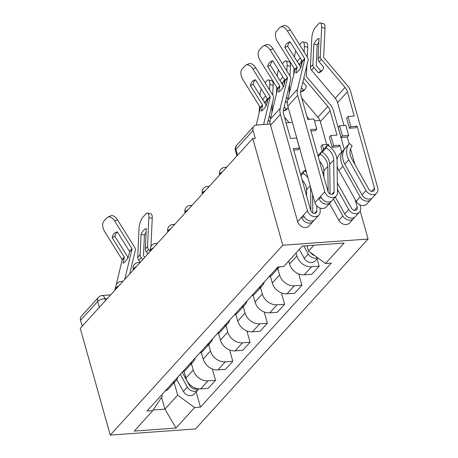 <?xml version="1.0" encoding="UTF-8"?>
<svg xmlns="http://www.w3.org/2000/svg" width="458" height="458" viewBox="0 0 458 458"><rect width="100%" height="100%" fill="white"/><g stroke="black" fill="none" stroke-linecap="round" stroke-linejoin="round"><path stroke-width="0.69" d="M360.206 211.018L368.077 239.03L282.781 245.219L110.258 435.1L80.253 328.357L252.776 138.476L282.781 245.219M110.258 435.1L195.555 428.911L368.077 239.03M319.879 120.443L314.48 120.838M292.381 122.441L286.095 122.893M270.272 124.044L256.612 125.034A5.628 4.563 42.3 0 0 253.869 126.311A5.628 4.563 42.3 0 0 253.062 130.456L235.899 149.348A5.628 2.015 164.3 0 0 235.452 150.505L236.963 155.88M252.776 138.476L255.266 138.299L253.062 130.456M82.194 326.222L80.539 320.337A5.628 4.563 -137.7 0 1 81.347 316.192L98.51 297.299A5.628 4.563 42.3 0 0 97.703 301.444L80.539 320.337M184.019 371.295L185.925 378.085A12.944 10.494 42.3 0 0 200.638 388.894L208.218 388.344L215.529 380.3L207.943 380.85A12.944 10.494 -137.7 0 1 193.236 370.041L191.438 363.658M165.115 391.086A12.944 10.494 42.3 0 0 168.647 388.739L175.958 380.695A12.944 10.494 -137.7 0 1 172.42 383.043M212.352 368.982L215.529 380.3M177.956 376.951A12.944 10.494 -137.7 0 1 175.958 380.695M201.291 352.282L203.203 359.072A12.944 10.494 42.3 0 0 217.911 369.881L225.496 369.331L232.801 361.288L225.221 361.837A12.944 10.494 -137.7 0 1 210.508 351.028L208.711 344.645M182.387 372.073A12.944 10.494 42.3 0 0 185.919 369.726L193.23 361.683A12.944 10.494 -137.7 0 1 189.698 364.03M229.624 349.969L232.801 361.288M195.228 357.938A12.944 10.494 -137.7 0 1 193.23 361.683M218.563 333.269L220.475 340.065A12.944 10.494 42.3 0 0 235.183 350.868L242.769 350.318L250.079 342.275L242.494 342.824A12.944 10.494 -137.7 0 1 227.781 332.016L225.989 325.632M199.659 353.061A12.944 10.494 42.3 0 0 203.197 350.714L210.503 342.67A12.944 10.494 -137.7 0 1 206.97 345.017M246.896 330.957L250.079 342.275M212.506 338.926A12.944 10.494 -137.7 0 1 210.503 342.67M235.841 314.257L237.748 321.052A12.944 10.494 42.3 0 0 252.461 331.855L260.047 331.306L267.352 323.262L259.766 323.812A12.944 10.494 -137.7 0 1 245.059 313.009L243.261 306.62M216.937 334.048A12.944 10.494 42.3 0 0 220.47 331.701L227.781 323.657A12.944 10.494 -137.7 0 1 224.243 326.004M264.174 311.944L267.352 323.262M229.779 319.919A12.944 10.494 -137.7 0 1 227.781 323.657M253.114 295.244L255.026 302.04A12.944 10.494 42.3 0 0 269.733 312.843L277.319 312.293L284.624 304.249L277.044 304.799A12.944 10.494 -137.7 0 1 262.331 293.996L260.539 287.607M234.21 315.041A12.944 10.494 42.3 0 0 237.742 312.688L245.053 304.644A12.944 10.494 -137.7 0 1 241.521 306.997M281.447 292.937L284.624 304.249M247.051 300.906A12.944 10.494 -137.7 0 1 245.053 304.644M270.386 276.231L272.298 283.027A12.944 10.494 42.3 0 0 287.006 293.83L294.591 293.28L301.902 285.237L294.317 285.786A12.944 10.494 -137.7 0 1 279.609 274.983L277.811 268.594M251.482 296.028A12.944 10.494 42.3 0 0 255.02 293.675L262.325 285.632A12.944 10.494 -137.7 0 1 258.793 287.985M298.719 273.924L301.902 285.237M264.329 281.893A12.944 10.494 -137.7 0 1 262.325 285.632M288.735 261.037L289.571 264.014A12.944 10.494 42.3 0 0 304.284 274.817L311.869 274.268L319.174 266.224L311.589 266.774A12.944 10.494 -137.7 0 1 296.881 255.97L296.045 252.993M268.76 277.016A12.944 10.494 42.3 0 0 272.292 274.663L279.38 266.865A12.944 10.494 -137.7 0 1 276.065 268.972M317.079 258.764L319.174 266.224M161.588 397.252L164.932 409.143L177.664 395.128L174.166 382.665M161.817 394.716L162.246 396.244L152.835 410.608L134.234 431.081L176.009 428.053L164.932 409.143L153.241 409.99M177.664 395.128L194.616 407.574L200.461 407.151L331.346 263.098L325.501 263.522L344.107 243.043L302.326 246.078L283.725 266.55L277.88 266.974L146.989 411.032L152.835 410.608M194.616 407.574L176.009 428.053M307.055 245.734L308.555 251.07L313.85 245.242M196.156 391.853L200.461 407.151M325.501 263.522L308.555 251.07M112.136 237.633L124.313 257.127A0.561 0.458 42.3 0 1 124.393 257.528L123.036 263.161A17.444 4.145 -67.6 0 0 125.383 261.369A17.444 4.145 -67.6 0 0 128.24 257.436L129.597 251.803A0.561 0.458 42.3 0 0 129.517 251.396L117.34 231.903A17.444 9.641 65.5 0 0 115.885 232.332A17.444 9.641 65.5 0 0 112.136 237.633L114.906 236.368L127.084 255.862A4.219 3.424 -137.7 0 1 127.616 257.047A4.219 3.424 -137.7 0 1 127.765 258.186M116.143 285.048L122.177 259.967A0.561 0.458 42.3 0 0 122.097 259.56L104.853 231.96A8.439 4.666 -114.5 0 1 103.789 221.277L107 217.745A8.439 4.666 -114.5 0 1 107.882 217.092L110.653 215.827A8.439 4.666 65.5 0 1 117.483 219.846L114.706 221.111A8.439 4.666 -114.5 0 0 107.882 217.092M124.753 279.38L132.03 249.118A0.561 0.458 42.3 0 0 131.956 248.717L114.706 221.111M129.666 273.976L135.316 250.474A4.219 3.424 42.3 0 0 135.259 248.637A4.219 3.424 42.3 0 0 134.726 247.452L117.483 219.846M114.901 290.229L115.765 286.611M114.906 236.368A17.444 9.641 65.5 0 1 117.345 231.914M144.814 257.304L143.635 255.902A0.561 0.458 -137.7 0 1 143.486 255.507L144.436 235.057L141.081 234.238A17.444 5.685 -76.3 0 1 146.285 228.508L145.329 248.957A4.219 3.424 42.3 0 0 145.478 250.177A4.219 3.424 42.3 0 0 146.434 251.946L147.997 253.801M150.213 251.362L148.644 249.507A4.219 3.424 -137.7 0 1 147.694 247.738A4.219 3.424 -137.7 0 1 147.545 246.519L148.896 217.567A8.439 2.754 -76.3 0 0 147.573 213.027A8.439 2.754 -76.3 0 0 145.913 213.857L142.701 217.39A8.439 2.754 -76.3 0 0 139.037 228.416L137.692 257.367L140.125 254.688A4.219 3.424 42.3 0 0 140.274 255.902A4.219 3.424 42.3 0 0 141.224 257.671L142.793 259.526M140.354 262.211L138.791 260.356A4.219 3.424 -137.7 0 1 137.835 258.587A4.219 3.424 -137.7 0 1 137.692 257.367M141.081 234.238L140.125 254.688M147.573 213.027L150.934 213.846A8.439 2.754 103.7 0 1 152.251 218.386L148.896 217.567M150.945 246.478L152.251 218.386M146.108 232.292A17.444 5.685 -76.3 0 0 144.436 235.057M180.286 374.386L187.385 387.062A7.036 5.702 42.3 0 0 198.119 389.689A7.036 5.702 42.3 0 0 198.715 388.871M176.782 379.63L183.4 391.447A7.036 5.702 42.3 0 0 194.135 394.08L198.119 389.689M182.169 372.314L189.269 384.989A7.036 5.702 42.3 0 0 198.274 388.825M253.102 84.266L250.331 85.532L262.508 105.025A0.561 0.458 42.3 0 1 262.589 105.426L261.232 111.065A17.444 4.145 -67.6 0 0 263.579 109.267A17.444 4.145 -67.6 0 0 266.436 105.334L267.793 99.701A0.561 0.458 42.3 0 0 267.712 99.294L255.535 79.801A17.444 9.641 65.5 0 0 253.102 84.266L265.279 103.76A4.219 3.424 -137.7 0 1 265.812 104.951A4.219 3.424 -137.7 0 1 265.961 106.09M256.234 125.08L260.373 107.865A0.561 0.458 42.3 0 0 260.293 107.464L243.049 79.858A8.439 4.666 -114.5 0 1 241.984 69.181L245.19 65.643A8.439 4.666 -114.5 0 1 246.078 64.99L248.849 63.725A8.439 4.666 65.5 0 1 255.679 67.75L252.902 69.015A8.439 4.666 -114.5 0 0 246.078 64.99M263.613 124.524L270.226 97.022A0.561 0.458 42.3 0 0 270.146 96.615L252.902 69.015M267.283 124.261L273.512 98.373A4.219 3.424 42.3 0 0 273.455 96.541A4.219 3.424 42.3 0 0 272.922 95.35L255.679 67.75M250.331 85.532A17.444 9.641 65.5 0 1 254.081 80.23A17.444 9.641 65.5 0 1 255.535 79.801M267.604 66.519L279.781 86.012A0.561 0.458 42.3 0 1 279.861 86.419L278.504 92.052A17.444 4.145 -67.6 0 0 280.851 90.255A17.444 4.145 -67.6 0 0 283.708 86.322L285.065 80.688A0.561 0.458 42.3 0 0 284.985 80.287L272.808 60.788A17.444 9.641 65.5 0 0 271.359 61.217A17.444 9.641 65.5 0 0 267.604 66.519L270.375 65.254L282.557 84.747A4.219 3.424 -137.7 0 1 283.084 85.938A4.219 3.424 -137.7 0 1 283.233 87.077M313.839 220.338A7.036 5.702 -137.7 0 1 313.054 221.523L309.07 225.909A7.036 5.702 -137.7 0 1 302.715 227.054A7.036 5.702 -137.7 0 1 297.648 221.632L270.558 125.257A14.066 11.404 -137.7 0 1 270.363 119.137L277.645 88.852A0.561 0.458 42.3 0 0 277.565 88.451L260.321 60.845A8.439 4.666 -114.5 0 1 259.257 50.168L262.468 46.63A8.439 4.666 -114.5 0 1 263.35 45.977L266.127 44.712A8.439 4.666 65.5 0 1 272.951 48.737L270.18 50.002A8.439 4.666 -114.5 0 0 263.35 45.977M320.142 208.092L320.182 211.562A7.036 5.702 -137.7 0 1 318.923 215.06A7.036 5.702 -137.7 0 1 312.574 216.205A7.036 5.702 -137.7 0 1 307.501 210.783L280.411 114.408A14.066 11.404 -137.7 0 1 280.216 108.294L287.504 78.009A0.561 0.458 42.3 0 0 287.424 77.602L270.18 50.002M314.6 213.365L316.822 210.92A3.378 2.737 42.3 0 1 316.215 212.604A3.378 2.737 42.3 0 1 313.169 213.153A3.378 2.737 42.3 0 1 310.736 210.548L293.315 148.575L299.532 148.123L296.687 138.007L290.469 138.459L283.645 114.174A10.408 8.439 -137.7 0 1 283.502 109.651L290.784 79.36A4.219 3.424 42.3 0 0 290.727 77.528A4.219 3.424 42.3 0 0 290.195 76.337L272.951 48.737M270.375 65.254A17.444 9.641 65.5 0 1 272.813 60.805M312.808 212.993L312.568 194.249M316.822 210.92L316.759 205.848M306.373 172.219A13.225 10.723 -137.7 0 0 304.925 171.235L305.824 170.25M304.925 171.235L305.663 169.678M318.923 215.06L314.938 219.451A7.036 5.702 -137.7 0 1 308.583 220.596A7.036 5.702 -137.7 0 1 303.517 215.168L307.501 210.783M310.873 210.943L310.57 187.139M306.642 195.984L306.562 189.847A13.225 10.723 42.3 0 0 302.188 180.143M300.923 175.643L303.041 173.307A13.225 10.723 -137.7 0 1 307.971 177.899M303.041 173.307L304.33 170.588A16.883 13.688 -137.7 0 1 305.022 171.023M300.643 174.641L304.33 170.588M313.054 221.523A7.036 5.702 -137.7 0 1 306.705 222.662A7.036 5.702 -137.7 0 1 301.633 217.241L303.517 215.168M299.532 148.123L298.095 149.709L293.721 150.029M304.335 217.046L301.633 217.241L297.648 221.632M284.876 47.506L297.059 67A0.561 0.458 42.3 0 1 297.133 67.406L295.782 73.04A17.444 4.145 -67.6 0 0 298.124 71.242A17.444 4.145 -67.6 0 0 300.986 67.309L302.337 61.675A0.561 0.458 42.3 0 0 302.263 61.275L290.08 41.775A17.444 9.641 65.5 0 0 288.632 42.205A17.444 9.641 65.5 0 0 284.876 47.506L287.653 46.241L299.83 65.734A4.219 3.424 -137.7 0 1 300.362 66.925A4.219 3.424 -137.7 0 1 300.511 68.065M331.111 201.325A7.036 5.702 -137.7 0 1 330.332 202.51L326.342 206.896A7.036 5.702 -137.7 0 1 319.993 208.041A7.036 5.702 -137.7 0 1 314.921 202.619L287.83 106.245A14.066 11.404 -137.7 0 1 287.635 100.13L294.918 69.839A0.561 0.458 42.3 0 0 294.843 69.439L277.6 41.838A8.439 4.666 -114.5 0 1 276.529 31.155L279.741 27.617A8.439 4.666 -114.5 0 1 280.628 26.965L283.399 25.7A8.439 4.666 65.5 0 1 290.223 29.724L287.452 30.989A8.439 4.666 -114.5 0 0 280.628 26.965M330.081 193.98L329.708 164.376A13.225 10.723 -137.7 0 0 322.197 152.222L326.182 147.837L327.47 145.117A16.883 13.688 -137.7 0 1 337.054 160.626L337.46 192.549A7.036 5.702 -137.7 0 1 336.201 196.047A7.036 5.702 -137.7 0 1 329.846 197.192A7.036 5.702 -137.7 0 1 324.774 191.77L297.689 95.396A14.066 11.404 -137.7 0 1 297.494 89.281L304.776 58.996A0.561 0.458 42.3 0 0 304.696 58.59L287.452 30.989M331.878 194.352L334.094 191.908A3.378 2.737 42.3 0 1 333.493 193.591A3.378 2.737 42.3 0 1 330.441 194.14A3.378 2.737 42.3 0 1 328.008 191.536L310.587 129.562L316.804 129.11L313.965 118.994L307.747 119.446L300.917 95.161A10.408 8.439 -137.7 0 1 300.774 90.638L308.062 60.353A4.219 3.424 42.3 0 0 307.999 58.515A4.219 3.424 42.3 0 0 307.473 57.324L290.223 29.724M287.653 46.241A17.444 9.641 65.5 0 1 290.091 41.793M334.094 191.908L333.693 159.985A13.225 10.723 42.3 0 0 326.182 147.837M322.197 152.222L323.485 149.503L327.47 145.117M336.201 196.047L332.21 200.438A7.036 5.702 -137.7 0 1 325.861 201.583A7.036 5.702 -137.7 0 1 320.789 196.156L324.774 191.77M328.146 191.931L327.825 166.449A13.225 10.723 -137.7 0 0 320.314 154.294L321.602 151.575A16.883 13.688 -137.7 0 1 322.3 152.01M323.915 176.971L323.835 170.834A13.225 10.723 42.3 0 0 319.461 161.13M318.195 156.63L320.314 154.294M317.915 155.628L321.602 151.575M330.332 202.51A7.036 5.702 -137.7 0 1 323.978 203.65A7.036 5.702 -137.7 0 1 318.905 198.228L320.789 196.156M316.804 129.11L315.367 130.696L310.999 131.017M321.608 198.033L318.905 198.228L314.921 202.619M268.314 119.996L270.065 122.068M267.071 98.27L266.814 103.754M265.274 103.754L265.359 101.974L263.945 101.624M270.695 117.758L269.567 116.418A4.219 3.424 -137.7 0 1 269.264 116.029M265.045 82.743L266.837 80.768A8.439 2.754 -76.3 0 1 268.497 79.938L271.852 80.757A8.439 2.754 103.7 0 1 273.174 85.302L269.814 84.478A8.439 2.754 -76.3 0 0 268.497 79.938M261.22 88.909A8.439 2.754 -76.3 0 0 259.961 95.247M259.136 113.006L259.457 106.124M265.737 96.14A17.444 5.685 -76.3 0 0 262.778 99.752M269.556 89.968L269.814 84.478M271.892 112.765L272.338 103.256M272.722 95.029L273.174 85.302M267.025 99.203A17.444 5.685 -76.3 0 0 265.359 101.974M303.82 245.969L308.308 253.972A7.036 5.702 42.3 0 0 317.566 257.694M299.303 249.404L304.318 258.358A7.036 5.702 42.3 0 0 315.058 260.991L317.858 257.906M306.745 245.757L307.375 246.879M310.621 252.587A7.036 5.702 42.3 0 0 315.035 255.833M288.202 107.567A17.444 10.076 53.7 0 1 287.263 108.912A17.444 10.076 53.7 0 1 286.393 109.702A17.444 10.076 53.7 0 1 283.828 110.79L283.382 110.258M285.586 100.983L287.338 103.056M284.344 79.257L284.092 84.741M282.552 84.741L282.632 82.961L281.223 82.612M287.481 108.661A17.444 10.076 53.7 0 1 286.233 109.021L283.828 110.79M286.233 109.021L284.223 106.64M309.259 119.338L306.946 116.595M289.164 122.675L284.475 117.122M287.968 98.745L286.84 97.405A4.219 3.424 -137.7 0 1 286.542 97.016M282.317 63.731L284.109 61.756A8.439 2.754 -76.3 0 1 285.769 60.925L289.13 61.744A8.439 2.754 103.7 0 1 290.446 66.29L287.086 65.471A8.439 2.754 -76.3 0 0 285.769 60.925M278.498 69.897A8.439 2.754 -76.3 0 0 277.239 76.234M276.409 93.993L276.729 87.112M283.015 77.127A17.444 5.685 -76.3 0 0 280.05 80.74M286.834 70.956L287.086 65.471M289.17 93.753L289.611 84.243M289.994 76.017L290.446 66.29M284.304 80.19A17.444 5.685 -76.3 0 0 282.632 82.961M302.858 81.971L306.305 86.047A17.444 10.076 53.7 0 1 304.541 89.9A17.444 10.076 53.7 0 1 303.671 90.69A17.444 10.076 53.7 0 1 301.101 91.777L300.654 91.245M344.319 149.474L333.384 110.567A14.066 11.404 42.3 0 0 330.201 104.664L306.522 76.629A0.561 0.458 -137.7 0 1 306.373 76.228L306.889 65.231M301.622 60.244L301.364 65.729M299.824 65.729L299.904 63.948L298.496 63.605M304.759 89.648A17.444 10.076 53.7 0 1 303.505 90.008L301.101 91.777M303.505 90.008L301.496 87.633M326.714 144.482L320.297 121.645A10.408 8.439 42.3 0 0 317.938 117.282L301.748 98.109M330.756 135.534L329.319 137.119L332.165 147.236L333.601 145.65L330.756 135.534L336.974 135.081L330.149 110.802A10.408 8.439 42.3 0 0 327.796 106.433L304.118 78.392A4.219 3.424 -137.7 0 1 303.814 78.003M299.589 44.718L301.387 42.743A8.439 2.754 -76.3 0 1 303.041 41.913L306.402 42.731A8.439 2.754 103.7 0 1 307.724 47.277L304.364 46.458A8.439 2.754 -76.3 0 0 303.041 41.913M295.771 50.884A8.439 2.754 -76.3 0 0 294.511 57.221M293.687 74.98L294.007 68.099M300.288 58.114A17.444 5.685 -76.3 0 0 297.328 61.727M304.106 51.943L304.364 46.458M307.266 57.004L307.724 47.277M301.576 61.177A17.444 5.685 -76.3 0 0 299.904 63.948M323.623 149.348L322.34 144.797L320.903 146.383L322.415 151.764M322.34 144.797L328.558 144.344L329.073 146.182M323.846 171.704L322.77 172.889M323.869 173.565A16.883 13.688 42.3 0 0 323.503 175.494M333.418 199.104L342.853 215.947A7.036 5.702 42.3 0 0 353.593 218.581A7.036 5.702 42.3 0 0 354.372 217.395M329.434 203.495L338.868 220.338A7.036 5.702 42.3 0 0 349.603 222.966L353.593 218.581M337.328 182.25L337.706 183.595M332.165 147.236L338.382 146.783L339.819 145.203L341.737 152.016M355.042 199.356L357.24 207.171A3.378 2.737 -137.7 0 1 356.753 209.661A3.378 2.737 -137.7 0 1 351.601 208.396L337.334 182.937M335.302 197.032L344.737 213.875A7.036 5.702 42.3 0 0 355.471 216.508L359.461 212.117A7.036 5.702 42.3 0 0 360.469 206.936L359.874 204.818M337.42 189.303L348.721 209.489A7.036 5.702 42.3 0 0 359.461 212.117M333.601 145.65L339.819 145.203M313.822 44.111A17.444 5.685 -76.3 0 1 319.026 38.386L318.075 58.83A4.219 3.424 42.3 0 0 318.218 60.05A4.219 3.424 42.3 0 0 319.174 61.819L323.577 67.034A17.444 10.076 53.7 0 1 321.814 70.893A17.444 10.076 53.7 0 1 320.944 71.677A17.444 10.076 53.7 0 1 318.373 72.765L313.97 67.549A4.219 3.424 42.3 0 1 313.014 65.78A4.219 3.424 42.3 0 1 312.871 64.561L313.822 44.111L317.182 44.936L316.232 65.38A0.561 0.458 -137.7 0 0 316.375 65.78L320.783 70.996L318.373 72.765M343.987 125.469L337.569 102.638L347.422 91.789L354.252 116.069L348.034 116.521L346.591 118.107L349.437 128.223L355.654 127.771L357.091 126.19L374.512 188.158A3.378 2.737 -137.7 0 1 374.026 190.648A3.378 2.737 -137.7 0 1 368.873 189.383L351.675 158.68A13.225 10.723 -137.7 0 1 352.191 145.947L349.454 143.52A16.883 13.688 42.3 0 0 348.801 159.773L365.999 190.476A7.036 5.702 42.3 0 0 376.734 193.104A7.036 5.702 42.3 0 0 377.747 187.923L350.656 91.554A14.066 11.404 42.3 0 0 347.473 85.652L323.795 57.616A0.561 0.458 -137.7 0 1 323.646 57.216L324.997 28.264L321.636 27.446A8.439 2.754 -76.3 0 0 320.319 22.9A8.439 2.754 -76.3 0 0 318.659 23.73L315.447 27.268A8.439 2.754 -76.3 0 0 311.784 38.289L310.432 67.24L312.871 64.561M347.422 91.789A10.408 8.439 42.3 0 0 345.069 87.421L321.39 59.385A4.219 3.424 -137.7 0 1 320.434 57.611A4.219 3.424 -137.7 0 1 320.291 56.397L321.636 27.446M337.569 102.638A10.408 8.439 42.3 0 0 335.216 98.27L311.532 70.229A4.219 3.424 -137.7 0 1 310.581 68.46A4.219 3.424 -137.7 0 1 310.432 67.24M322.031 70.635A17.444 10.076 53.7 0 1 320.783 70.996M320.319 22.9L323.674 23.719A8.439 2.754 103.7 0 1 324.997 28.264M318.848 42.165A17.444 5.685 -76.3 0 0 317.182 44.936M339.618 125.784L338.176 127.37L341.021 137.486L347.238 137.034L348.675 135.453L345.836 125.332L339.618 125.784L342.458 135.9L348.675 135.453M343.889 150.247L343.586 149.978L339.601 154.369A16.883 13.688 42.3 0 0 337.002 159.573M343.586 149.978A16.883 13.688 42.3 0 0 342.933 166.231L360.131 196.934A7.036 5.702 42.3 0 0 370.865 199.568A7.036 5.702 42.3 0 0 371.65 198.383M337.122 165.996A16.883 13.688 42.3 0 0 338.943 170.622L356.141 201.325A7.036 5.702 42.3 0 0 366.881 203.953L370.865 199.568M347.238 137.034L349.156 143.852M350.53 148.747L354.979 164.582M349.454 143.52L345.469 147.905A16.883 13.688 42.3 0 0 344.811 164.159L362.009 194.862A7.036 5.702 42.3 0 0 372.749 197.495L376.734 193.104M349.437 128.223L350.874 126.643L348.034 116.521M350.874 126.643L357.091 126.19M341.021 137.486L342.458 135.9M222.468 171.836A5.628 2.015 164.3 0 0 220.046 173.416A5.628 2.015 164.3 0 0 219.6 174.578L219.691 174.893M205.19 190.849A5.628 2.015 164.3 0 0 202.768 192.429A5.628 2.015 164.3 0 0 202.327 193.591L202.413 193.906M187.917 209.861A5.628 2.015 164.3 0 0 185.496 211.441A5.628 2.015 164.3 0 0 185.049 212.604L185.141 212.918M170.645 228.874A5.628 2.015 164.3 0 0 168.218 230.454A5.628 2.015 164.3 0 0 167.777 231.616L167.868 231.931M153.367 247.887A5.628 2.015 164.3 0 0 150.945 249.467A5.628 2.015 164.3 0 0 150.505 250.629L150.59 250.944M136.095 266.899A5.628 2.015 164.3 0 0 133.673 268.48A5.628 2.015 164.3 0 0 133.226 269.642L133.318 269.957M118.817 285.912A5.628 2.015 164.3 0 0 116.395 287.492A5.628 2.015 164.3 0 0 115.954 288.654L116.04 288.969M107.418 298.461L104.888 298.645A5.628 2.015 164.3 0 0 97.703 301.444L99.357 307.335M105.449 300.631L104.888 298.645A5.628 2.605 85.8 0 0 102.266 295.473A5.628 5.628 0 0 0 98.51 297.299M296.881 255.97L289.571 264.014M279.609 274.983L272.298 283.027M262.331 293.996L255.026 302.04M245.059 313.009L237.748 321.052M227.781 332.016L220.475 340.065M210.508 351.028L203.203 359.072M193.236 370.041L185.925 378.085M294.317 285.786L287.006 293.83M277.044 304.799L269.733 312.843M259.766 323.812L252.461 331.855M242.494 342.824L235.183 350.868M225.221 361.837L217.911 369.881M207.943 380.85L200.638 388.894M311.589 266.774L304.284 274.817M122.263 282.122A5.628 2.605 -94.2 0 0 120.964 281.521A5.628 5.628 0 0 0 115.954 288.654M139.541 263.11A5.628 2.605 -94.2 0 0 138.236 262.508A5.628 5.628 0 0 0 133.226 269.642M156.813 244.097A5.628 2.605 -94.2 0 0 155.514 243.496A5.628 5.628 0 0 0 150.505 250.629M174.086 225.084A5.628 2.605 -94.2 0 0 172.786 224.483A5.628 5.628 0 0 0 167.777 231.616M191.364 206.071A5.628 2.605 -94.2 0 0 190.059 205.47A5.628 5.628 0 0 0 185.049 212.604M208.636 187.059A5.628 2.605 -94.2 0 0 207.337 186.458A5.628 5.628 0 0 0 202.327 193.591M225.914 168.046A5.628 2.605 -94.2 0 0 224.609 167.445A5.628 5.628 0 0 0 219.6 174.578M237.553 155.233L235.899 149.348A5.628 4.563 42.3 0 1 236.706 145.203A5.628 5.628 0 0 0 235.452 150.505M124.393 257.528L122.177 259.967M132.03 249.118L129.597 251.803M124.313 257.127L122.097 259.56M131.956 248.717L129.517 251.396M145.329 248.957L147.545 246.519M138.791 260.356L141.224 257.671M146.434 251.946L148.644 249.507M187.385 387.062L183.4 391.447M189.732 384.474L189.269 384.989M262.589 105.426L260.373 107.865M270.226 97.022L267.793 99.701M262.508 105.025L260.293 107.464M270.146 96.615L267.712 99.294M279.861 86.419L277.645 88.852M287.504 78.009L285.065 80.688M280.216 108.294L270.363 119.137M279.781 86.012L277.565 88.451M287.424 77.602L284.985 80.287M306.562 189.847L310.203 185.839M280.411 114.408L270.558 125.257M297.133 67.406L294.918 69.839M304.776 58.996L302.337 61.675M297.494 89.281L287.635 100.13M297.059 67L294.843 69.439M304.696 58.59L302.263 61.275M329.708 164.376L333.693 159.985M323.835 170.834L327.825 166.449M297.689 95.396L287.83 106.245M269.029 117.013L269.567 116.418M308.308 253.972L304.318 258.358M286.302 98.001L286.84 97.405M317.938 117.282L327.796 106.433M303.58 78.988L304.118 78.392M342.853 215.947L338.868 220.338M357.24 207.171L354.326 210.382M320.297 121.645L330.149 110.802M348.721 209.489L344.737 213.875M318.075 58.83L320.291 56.397M311.532 70.229L313.97 67.549M335.216 98.27L345.069 87.421M319.174 61.819L321.39 59.385M342.933 166.231L338.943 170.622M360.131 196.934L356.141 201.325M374.512 188.158L371.598 191.37M348.801 159.773L344.811 164.159M365.999 190.476L362.009 194.862M122.944 281.372L120.964 281.521M140.217 262.36L138.236 262.508M157.489 243.353L155.514 243.496M174.767 224.34L172.786 224.483M192.039 205.327L190.059 205.47M209.312 186.314L207.337 186.458M226.59 167.302L224.609 167.445M236.706 145.203L253.869 126.311M102.266 295.473L110.687 294.86"/></g></svg>

